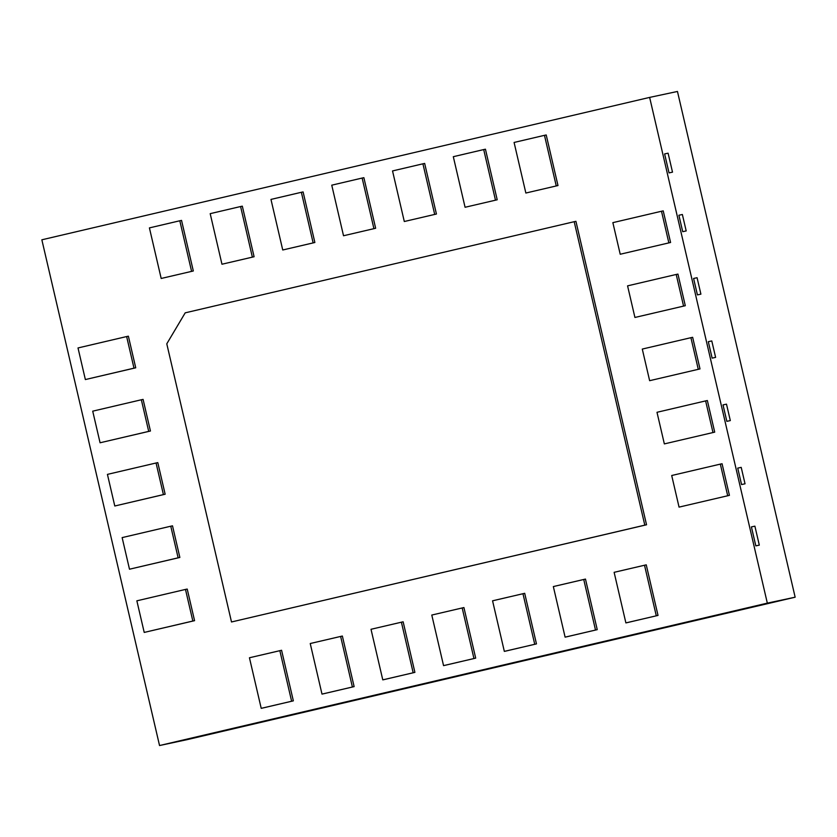 <?xml version="1.0" encoding="UTF-8"?>
<svg xmlns="http://www.w3.org/2000/svg" width="837" height="837" viewBox="0 0 837 837"><rect width="100%" height="100%" fill="white"/><g stroke="black" fill="none" stroke-linecap="round" stroke-linejoin="round"><path stroke-width="1.26" d="M41.85 239.8L649.638 97.406L767.33 603.132L159.543 745.537L41.85 239.8M231.504 621.975L646.541 524.778L575.929 221.334L574.192 221.7L185.207 312.839L166.783 343.819L231.504 621.975L644.804 525.144L574.192 221.7M126.638 336.558L128.375 336.192L135.73 367.799L85.364 379.559L78.008 347.951L126.638 336.558L133.993 368.165L85.364 379.559M141.348 399.772L143.085 399.406L150.44 431.013L100.074 442.773L92.719 411.166L141.348 399.772L148.704 431.39L100.074 442.773M156.059 462.997L157.795 462.62L165.151 494.228L114.784 505.998L107.429 474.38L156.059 462.997L163.414 494.604L114.784 505.998M170.769 526.211L172.506 525.835L179.861 557.452L129.494 569.212L122.139 537.605L170.769 526.211L178.124 557.819L129.494 569.212M185.479 589.426L187.216 589.06L194.571 620.667L144.215 632.427L136.86 600.82L185.479 589.426L192.834 621.033L144.215 632.427M193.316 270.979L161.185 278.47L149.415 227.894L179.809 220.769L181.545 220.403L193.316 270.979L161.185 278.47M254.092 256.739L221.962 264.23L210.192 213.655L240.585 206.53L242.322 206.164L254.092 256.739L221.962 264.23M314.869 242.5L282.739 249.991L270.968 199.415L301.362 192.29L303.099 191.924L314.869 242.5L282.739 249.991M375.646 228.26L343.526 235.752L331.755 185.176L362.139 178.051L363.875 177.685L375.646 228.26L343.526 235.752M679.058 507.117L729.425 495.358L722.069 463.75L720.333 464.116L671.703 475.51L679.058 507.117L729.425 495.358M664.348 443.903L714.714 432.143L707.359 400.525L705.622 400.902L656.993 412.296L664.348 443.903L714.714 432.143M649.638 380.689L700.004 368.918L692.649 337.311L690.912 337.688L642.282 349.071L649.638 380.689L700.004 368.918M634.927 317.464L685.294 305.704L677.939 274.097L676.202 274.463L627.572 285.856L634.927 317.464L685.294 305.704M620.217 254.249L670.583 242.489L663.228 210.882L661.492 211.248L612.862 222.642L620.217 254.249L670.583 242.489M445.294 665.248L475.688 658.133L463.918 607.557L431.787 615.049L443.558 665.624L445.294 665.248M384.518 679.487L414.901 672.373L403.141 621.797L371.011 629.288L382.781 679.864L384.518 679.487M323.741 693.727L354.124 686.612L342.354 636.036L310.234 643.527L321.994 694.103L323.741 693.727M262.954 707.966L293.348 700.851L281.577 650.276L249.447 657.767L261.217 708.343L262.954 707.966M627.635 622.529L658.018 615.415L646.248 564.839L614.128 572.33L625.888 622.906L627.635 622.529M566.848 636.769L597.241 629.654L585.471 579.078L553.341 586.57L565.111 637.145L566.848 636.769M506.071 651.008L536.465 643.894L524.694 593.318L492.564 600.809L504.334 651.385L506.071 651.008M557.986 185.542L525.856 193.033L514.085 142.457L544.479 135.332L546.216 134.966L557.986 185.542L525.856 193.033M497.209 199.781L465.079 207.273L453.309 156.697L483.702 149.572L485.439 149.206L497.209 199.781L465.079 207.273M436.433 214.021L404.302 221.512L392.532 170.936L422.915 163.811L424.662 163.445L436.433 214.021L404.302 221.512M649.638 97.406L677.457 91.463L795.15 597.199L187.362 739.594L159.543 745.537M767.33 603.132L795.15 597.199M476.546 671.368L457.274 675.815L476.546 671.368M415.769 685.608L396.487 690.054L415.769 685.608M354.993 699.847L335.71 704.294L354.993 699.847M294.216 714.087L274.934 718.533L294.216 714.087M658.886 628.65L639.604 633.096L658.886 628.65M598.11 642.889L578.827 647.336L598.11 642.889M537.333 657.129L518.051 661.575L537.333 657.129M215.977 732.344L237.687 727.332L215.977 732.344M714.359 615.582L696.133 619.851L714.359 615.582M741.205 467.37L745.035 483.807L741.205 467.37L737.732 468.113L741.551 484.55L745.035 483.807L741.551 484.55L737.732 468.113L741.205 467.37M726.495 404.156L730.324 420.592L726.495 404.156L723.022 404.899L726.84 421.335L730.324 420.592L726.84 421.335L723.022 404.899L726.495 404.156M711.785 340.941L715.614 357.378L711.785 340.941L708.311 341.684L712.13 358.121L715.614 357.378L712.13 358.121L708.311 341.684L711.785 340.941M697.075 277.717L700.904 294.153L697.075 277.717L693.601 278.459L697.42 294.896L700.904 294.153L697.42 294.896L693.601 278.459L697.075 277.717M682.364 214.502L686.194 230.939L682.364 214.502L678.891 215.245L682.71 231.682L686.194 230.939L682.71 231.682L678.891 215.245L682.364 214.502M664.62 153.924L669.025 172.893L672.509 172.15L668.093 153.181L672.509 172.15L669.025 172.893L664.62 153.924L668.093 153.181L664.62 153.924M755.821 545.87L751.406 526.902L754.89 526.159L759.305 545.128L754.89 526.159L751.406 526.902L755.821 545.87L759.305 545.128L755.821 545.87M646.541 524.778L644.804 525.144M179.809 220.769L191.579 271.345M133.993 368.165L135.73 367.799M148.704 431.39L150.44 431.013M163.414 494.604L165.151 494.228M178.124 557.819L179.861 557.452M192.834 621.033L194.571 620.667M240.585 206.53L252.355 257.105M301.362 192.29L313.132 242.866M362.139 178.051L373.909 228.627M422.915 163.811L434.685 214.387M483.702 149.572L495.473 200.148M544.479 135.332L556.249 185.908M261.217 708.343L293.348 700.851M291.611 701.218L279.84 650.652M321.994 694.103L354.124 686.612M352.387 686.978L340.617 636.413M382.781 679.864L414.901 672.373M413.164 672.739L401.394 622.173M443.558 665.624L475.688 658.133M473.941 658.499L462.181 607.934M668.847 242.856L661.492 211.248M683.557 306.08L676.202 274.463M698.267 369.295L690.912 337.688M712.978 432.509L705.622 400.902M727.688 495.724L720.333 464.116M504.334 651.385L536.465 643.894M534.728 644.26L522.958 593.695M565.111 637.145L597.241 629.654M595.505 630.02L583.734 579.455M625.888 622.906L658.018 615.415M656.281 615.781L644.511 565.205"/></g></svg>
